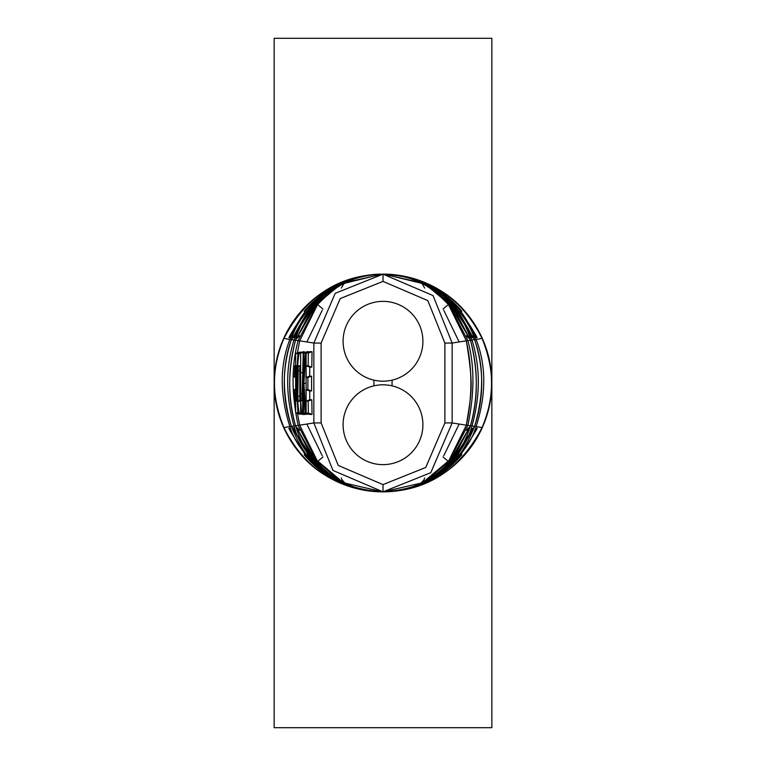 <?xml version="1.0" encoding="UTF-8"?>
<svg xmlns="http://www.w3.org/2000/svg" width="766" height="766" viewBox="0 0 766 766"><rect width="100%" height="100%" fill="white"/><g stroke="black" fill="none" stroke-linecap="round" stroke-linejoin="round"><path stroke-width="1.15" d="M274.151 38.3L274.151 727.7L491.849 727.7L491.849 383A108.849 108.849 0 0 0 383 274.151A108.849 108.849 0 0 0 274.151 383A108.849 108.849 0 0 0 383 491.849A108.849 108.849 0 0 0 491.849 383L491.849 38.3L274.151 38.3M382.837 274.151L342.335 283.161L306.984 311.436L307.999 311.513C326.498 287.537 351.498 275.08 383 274.151L335.211 293.321L313.849 343.053L313.849 422.947L332.98 470.448L383 491.849C349.593 489.828 324.248 477.39 306.984 454.564L307.999 454.487C327.475 478.836 352.475 491.293 383 491.849C350.646 490.862 324.363 478.501 304.169 454.745L305.213 454.678C326.077 479.056 352.006 491.446 383 491.849L430.77 472.699L452.151 422.947L452.151 343.053L433.039 295.571L383 274.151C339.089 274.745 306.084 296.145 283.966 338.352C271.078 366.014 271.078 395.783 283.966 427.648C302.417 467.48 335.422 488.88 383 491.849C416.407 489.828 441.752 477.4 459.016 454.564L458.001 454.487C438.525 478.836 413.525 491.293 383 491.849C415.354 490.872 441.637 478.501 461.831 454.745L460.787 454.678C439.923 479.056 413.994 491.446 383 491.849C426.921 491.255 459.926 469.855 482.034 427.648C494.922 399.948 494.922 370.179 482.034 338.352C463.574 298.51 430.569 277.11 383 274.151C350.024 275.492 323.75 287.853 304.169 311.255L305.213 311.322C326.163 286.924 352.092 274.525 383 274.151C354.543 273.807 330.127 286.302 309.732 311.638L310.728 311.714C328.145 287.652 352.236 275.128 383 274.151C415.976 275.482 442.25 287.853 461.831 311.255L460.787 311.322C439.837 286.915 413.908 274.525 383 274.151C411.447 273.807 435.873 286.302 456.268 311.638L455.272 311.714C437.855 287.652 413.764 275.128 383 274.151L382.818 274.151M299.659 340.822L297.409 352.906L299.669 340.822L317.584 304.523C326.201 294.958 335.336 287.767 344.978 282.941C342.766 282.395 333.679 289.194 317.718 303.326L298.146 340.583C291.386 365.219 291.386 393.494 298.146 425.417L317.718 462.674L299.669 425.178L297.467 413.429L299.659 425.178L313.849 422.947L321.107 422.918L338.227 465.431L383 484.6L425.752 467.452L444.893 422.918L444.893 343.082L427.792 300.578L383 281.4L340.219 298.568L321.107 343.082L313.849 343.053L299.669 340.822L317.584 304.523C341.693 280.184 342.689 285.795 345.016 282.922L343.829 283.736L341.368 288.073M299.64 340.937L295.552 340.171C298.443 327.522 305.902 314.625 317.947 301.459L318.072 300.473C308.784 308.162 300.77 321.318 294.039 339.932C285.565 367.038 285.565 395.754 294.039 426.068C297.332 439.186 305.347 452.333 318.072 465.527L317.947 464.541C308.248 455.454 300.779 442.547 295.552 425.829C287.71 399.593 287.71 371.041 295.552 340.171L317.947 301.459C335.795 287.049 344.892 280.643 345.236 282.242L344.183 282.903M295.494 340.372L291.434 339.53C294.47 327.321 303.422 313.782 318.283 298.903L318.407 298.06C307.472 306.189 297.984 319.929 289.921 339.29C279.676 365.554 279.676 394.701 289.921 426.71C293.608 439.732 303.097 453.472 318.407 467.94L318.283 467.097C308.181 459.428 299.228 445.879 291.434 426.47C282.022 394.528 282.022 365.545 291.434 339.53L318.283 298.903C335.604 286.293 344.662 280.528 345.447 281.629L344.403 282.223M373.932 380.137L373.932 385.863M392.068 385.863L392.068 380.137M444.893 343.082L452.151 343.053L466.331 340.822L448.416 304.523C439.799 294.958 430.664 287.767 421.022 282.941C423.234 282.395 432.321 289.194 448.282 303.326L467.854 340.583C474.614 365.219 474.614 393.494 467.854 425.417L448.282 462.674L466.331 425.178C471.617 391.483 473.771 386.926 466.331 340.822C472.411 368.944 472.411 397.056 466.341 425.178L448.416 461.477C428.721 479.095 419.567 486.295 420.974 483.078L423.991 479.918L424.632 477.927M466.36 340.937L470.448 340.171C467.557 327.522 460.098 314.625 448.053 301.459L447.928 300.473C457.216 308.162 465.23 321.318 471.961 339.932C480.435 367.038 480.435 395.754 471.961 426.068C468.668 439.186 460.653 452.333 447.928 465.527L448.053 464.541C457.752 455.454 465.221 442.547 470.448 425.829C478.29 399.593 478.29 371.041 470.448 340.171C478.262 368.724 478.262 397.276 470.448 425.829L448.053 464.541C424.211 485.759 423.071 481.307 420.773 483.748L421.817 483.097M470.506 340.372L474.566 339.53C471.53 327.321 462.578 313.782 447.717 298.903L447.593 298.06C458.528 306.189 468.016 319.929 476.079 339.29C486.324 365.554 486.324 394.701 476.079 426.71C472.392 439.732 462.903 453.472 447.593 467.94L447.717 467.097C457.819 459.428 466.772 445.879 474.566 426.47C483.978 394.528 483.978 365.545 474.566 339.53C484.102 368.503 484.102 397.487 474.566 426.48L447.717 467.097C429.85 480.004 420.802 485.759 420.563 484.371L421.597 483.767M383.163 274.151L423.665 283.161L459.016 311.436L458.001 311.513C439.502 287.537 414.502 275.08 383 274.151L383.192 274.151M455.014 311.896L455.272 311.714C437.3 287.442 413.209 274.917 383.01 274.151L383.843 274.151M310.986 311.896L310.728 311.714C328.71 287.432 352.8 274.908 383.01 274.151L383 281.4M310.431 312.145L309.732 311.638M422.909 341.272A39.909 39.909 0 0 1 383 381.19A39.909 39.909 0 0 1 343.091 341.272A39.909 39.909 0 0 1 383 301.364A39.909 39.909 0 0 1 422.909 341.272M460.548 311.513L460.787 311.322C440.469 287.202 414.55 274.812 383.01 274.151C351.47 274.803 325.531 287.193 305.213 311.322C292.382 331.084 287.154 339.75 289.529 337.308L291.473 335.278M304.83 311.8L304.169 311.255M461.17 311.8L461.831 311.255M457.752 311.695L458.001 311.513C469.175 329.993 473.953 338.687 472.344 337.595L470.487 335.479M458.336 311.963L459.016 311.436M307.664 311.963L306.984 311.436M308.248 311.695L307.999 311.513C296.825 329.993 292.047 338.687 293.656 337.595L295.513 335.479M455.569 312.145L456.268 311.638M343.091 424.728A39.909 39.909 0 0 1 383 384.81A39.909 39.909 0 0 1 422.909 424.728A39.909 39.909 0 0 1 383 464.636A39.909 39.909 0 0 1 343.091 424.728M304.552 414.09L303.164 414.559L299.353 413.171C298.673 412.003 297.955 405.473 297.218 393.6L297.208 372.707C297.926 360.843 298.635 354.323 299.324 353.145L300.636 353.145L300.665 413.18L299.353 413.171L303.154 414.559M299.324 353.145L303.125 351.766L304.418 351.766L304.533 352.58M303.106 351.776L299.315 353.155M306.113 353.03L309.761 351.69L312.049 351.69L311.791 367.144L309.78 367.144L309.646 376.173L311.57 376.173L311.57 390.966L309.655 390.966L309.799 399.766L311.8 399.766L312.049 414.406L309.761 414.406L306.113 413.065L306.113 353.03L308.344 353.021L308.124 365.822L306.122 365.832L305.95 377.494L307.884 377.494L307.884 389.635L305.96 389.635L306.151 401.078L308.133 401.078L308.344 413.075L306.113 413.065M306.477 414.023L305.261 414.349L301.536 412.979L300.712 400.704L301.919 400.704L303.25 353.203L302.637 412.979L301.536 412.979M302.829 353.203L307.032 351.843M309.608 414.31L305.213 412.96L303.537 389.731L303.566 412.951L303.566 353.049L303.499 376.996L305.165 353.04L305.778 353.04L303.92 383.354L305.797 412.96L305.213 412.96M305.165 353.04L308.861 351.69L305.778 353.04M303.566 353.049L307.252 351.69L307.76 352.092M307.74 413.889L307.252 414.31L303.566 412.951M295.628 353.557L297.888 353.547L296.404 383.077L297.974 412.788L295.676 412.769L295.628 353.557L299.439 352.159L301.718 352.274M301.804 414.061L299.487 414.176L295.676 412.769M318.417 466.944L291.434 426.48C281.898 397.487 281.898 368.503 291.434 339.52M382.809 491.849L343.427 482.733L309.732 454.362L310.728 454.286C328.049 478.386 352.14 490.91 383 491.849L422.583 482.733L456.268 454.362L455.272 454.286C437.941 478.386 413.86 490.91 383 491.849L383.182 491.849M447.583 299.056L447.717 298.903C430.396 286.293 421.338 280.528 420.553 281.629L421.597 282.223M443.064 456.967L448.416 461.477M443.074 309.033L448.416 304.523L466.341 340.822M447.784 303.776L448.282 303.326M447.775 462.224L448.282 462.674M447.89 301.622L470.448 340.171M461.831 454.745L461.17 454.2M304.169 454.745L304.83 454.2M291.473 430.722L289.529 428.692C286.972 425.934 292.2 434.59 305.213 454.678L305.452 454.487M383 484.6L383 491.849C414.54 491.197 440.469 478.798 460.787 454.678L460.548 454.487M299.487 430.3L297.744 428.089C295.81 426.183 300.148 434.916 310.728 454.286L310.986 454.104M474.661 426.202L482.034 427.648C461.63 468.505 428.625 489.905 383 491.849C413.209 491.083 437.3 478.559 455.272 454.286L455.014 454.104M456.268 454.362L455.569 453.855M309.732 454.362L310.431 453.855M295.513 430.521L293.656 428.405C291.013 425.168 295.791 433.862 307.999 454.487L308.248 454.305M291.339 426.202L283.966 427.648C304.37 468.505 337.375 489.905 383 491.849C413.86 491.14 438.861 478.693 458.001 454.487L457.752 454.305M459.016 454.564L458.336 454.037M318.11 464.378L317.947 464.541C341.789 485.759 342.929 481.307 345.227 483.748L344.183 483.097M318.225 462.224L317.718 462.674M318.216 303.776L317.718 303.326M322.936 309.033L317.584 304.523M322.926 456.967L317.584 461.477C337.279 479.095 346.433 486.295 345.026 483.078L342.009 479.918L341.368 477.927M304.447 414.559L300.665 413.18M304.418 351.766L300.636 353.145M301.871 372.716L300.186 372.726M301.881 393.609L300.195 393.619M298.28 401.288L299.832 401.298L299.774 365.736L298.223 365.736L297.802 396.137L298.28 401.288L299.889 400.704M294.91 401.078L296.681 401.078L296.136 389.54L294.307 389.54L294.91 401.078L296.729 400.426M294.288 377.073L296.145 377.073L296.653 365.688L294.853 365.688L294.288 377.073L296.203 376.384M312.049 414.406L308.344 413.075M312.049 351.69L308.344 353.021M311.791 367.144L308.124 365.822M309.78 367.144L306.122 365.832M309.646 376.173L305.95 377.494M311.57 376.173L307.884 377.494M311.57 390.966L307.884 389.635M309.655 390.966L305.96 389.635M309.799 399.766L306.151 401.078M311.8 399.766L308.133 401.078M306.39 414.349L302.637 412.979M301.976 400.235L300.712 400.704M306.639 413.257L305.797 412.96M307.769 414.31L303.997 412.951M307.788 351.69L304.016 353.049M305.462 383.345L303.92 383.354M299.832 366.32L298.223 365.736M299.745 370.907L297.754 370.916M299.784 396.137L297.802 396.137M296.25 390.239L294.307 389.54M296.653 366.33L294.853 365.688M301.718 352.159L297.888 353.547M297.017 383.057L296.404 383.077M301.804 414.176L297.974 412.788M291.339 339.798L283.966 338.352C271.288 368.111 271.288 397.88 283.966 427.658M321.107 343.082L321.107 422.918M474.661 339.798L482.034 338.352C461.63 297.495 428.625 276.095 383 274.151C337.375 276.095 304.37 297.495 283.966 338.342M295.494 425.628L291.434 426.47M299.64 425.063L295.552 425.829C287.738 397.276 287.738 368.724 295.552 340.171M444.893 422.918L452.151 422.947L466.331 425.178M470.506 425.628L474.566 426.47M466.36 425.063L470.448 425.829M443.763 455.722L459.16 424.048M459.16 341.952L443.763 310.278M322.237 455.722L306.84 424.048M306.84 341.952L322.237 310.278M310.728 311.714C300.645 329.945 296.318 338.677 297.744 337.911L299.487 335.7M460.787 311.322C473.618 331.084 478.846 339.75 476.471 337.308L474.527 335.278M307.999 311.513L340.631 284.224L381.966 274.151M458.001 311.513L425.379 284.234L384.053 274.151M455.272 311.714C465.355 329.945 469.682 338.677 468.256 337.911L466.513 335.7M447.717 298.903L474.566 339.52M448.416 304.523C424.307 280.184 423.311 285.795 420.984 282.922L422.171 283.736L424.632 288.073M448.053 301.459C430.205 287.049 421.108 280.643 420.764 282.242L421.817 282.903M482.034 427.658C494.712 397.889 494.712 368.12 482.034 338.342M305.213 454.678C325.531 478.807 351.47 491.197 383.01 491.849L383.01 491.849C352.8 491.092 328.71 478.568 310.728 454.286M460.787 454.678C473.915 434.36 479.143 425.695 476.471 428.692L474.527 430.722M455.272 454.286C465.967 434.648 470.295 425.915 468.256 428.089L466.513 430.3M307.999 454.487C327.149 478.693 352.149 491.15 383.01 491.849M458.001 454.487C468.275 437.769 473.053 429.075 472.344 428.405L470.487 430.521M318.283 467.097C336.15 480.004 345.198 485.759 345.437 484.371L344.394 483.767M317.947 464.541L295.552 425.829M317.584 461.477L299.659 425.178"/></g></svg>
